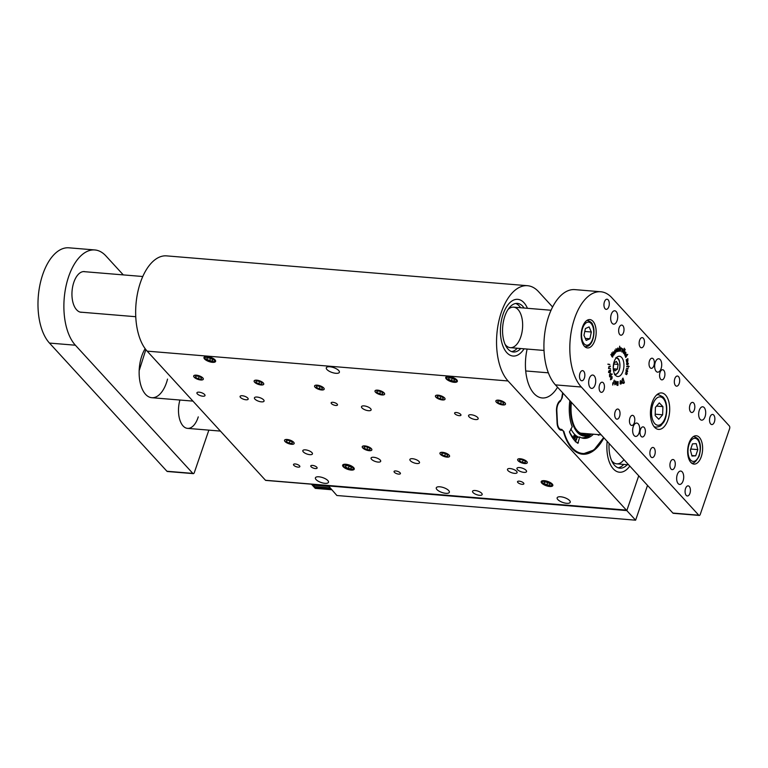 <?xml version="1.0" encoding="UTF-8"?>
<svg xmlns="http://www.w3.org/2000/svg" width="768" height="768" viewBox="0 0 768 768"><rect width="100%" height="100%" fill="white"/><g stroke="black" fill="none" stroke-linecap="round" stroke-linejoin="round"><path stroke-width="1.15" d="M353.654 467.606A6.144 2.285 -161.1 0 0 348.624 464.832A6.144 2.285 -161.1 0 0 343.392 464.486A6.144 2.285 -161.1 0 0 347.693 469.325A6.144 2.285 -161.1 0 0 354.058 468.134A6.144 2.285 -161.1 0 0 353.654 467.606M215.021 359.856A6.144 2.285 -161.1 0 0 210 357.091A6.144 2.285 -161.1 0 0 204.768 356.736A6.144 2.285 -161.1 0 0 209.059 361.584A6.144 2.285 -161.1 0 0 215.424 360.394A6.144 2.285 -161.1 0 0 215.021 359.856M456.768 379.834A6.144 2.285 -161.1 0 0 451.738 377.069A6.144 2.285 -161.1 0 0 446.506 376.714A6.144 2.285 -161.1 0 0 450.806 381.562A6.144 2.285 -161.1 0 0 457.171 380.371A6.144 2.285 -161.1 0 0 456.768 379.834M552.23 484.013A6.144 2.285 -161.1 0 0 547.2 481.248A6.144 2.285 -161.1 0 0 541.968 480.893A6.144 2.285 -161.1 0 0 546.269 485.741A6.144 2.285 -161.1 0 0 552.634 484.541A6.144 2.285 -161.1 0 0 552.23 484.013M299.53 465.792A3.35 1.248 -161.1 0 0 296.131 464.112A3.35 1.248 -161.1 0 0 293.51 464.467A3.35 1.248 -161.1 0 0 296.275 466.733A3.35 1.248 -161.1 0 0 299.846 466.637A3.35 1.248 -161.1 0 0 299.53 465.792M481.67 493.267A5.078 1.882 -161.1 0 0 476.525 490.723A5.078 1.882 -161.1 0 0 472.55 491.27A5.078 1.882 -161.1 0 0 476.746 494.698A5.078 1.882 -161.1 0 0 482.16 494.554A5.078 1.882 -161.1 0 0 481.67 493.267M311.952 452.621A5.078 1.882 -161.1 0 0 306.806 450.077A5.078 1.882 -161.1 0 0 302.832 450.614A5.078 1.882 -161.1 0 0 307.027 454.042A5.078 1.882 -161.1 0 0 312.442 453.907A5.078 1.882 -161.1 0 0 311.952 452.621M419.011 461.462A5.078 1.882 -161.1 0 0 413.866 458.918A5.078 1.882 -161.1 0 0 409.891 459.466A5.078 1.882 -161.1 0 0 414.086 462.893A5.078 1.882 -161.1 0 0 419.501 462.758A5.078 1.882 -161.1 0 0 419.011 461.462M526.07 470.314A5.078 1.882 -161.1 0 0 520.925 467.77A5.078 1.882 -161.1 0 0 516.95 468.317A5.078 1.882 -161.1 0 0 521.146 471.744A5.078 1.882 -161.1 0 0 526.56 471.6A5.078 1.882 -161.1 0 0 526.07 470.314M380.198 460.032A5.078 1.882 -161.1 0 0 375.043 457.488A5.078 1.882 -161.1 0 0 371.069 458.035A5.078 1.882 -161.1 0 0 375.264 461.462A5.078 1.882 -161.1 0 0 380.688 461.318A5.078 1.882 -161.1 0 0 380.198 460.032M516.605 471.302A5.078 1.882 -161.1 0 0 511.459 468.758A5.078 1.882 -161.1 0 0 507.485 469.306A5.078 1.882 -161.1 0 0 511.68 472.733A5.078 1.882 -161.1 0 0 517.094 472.598A5.078 1.882 -161.1 0 0 516.605 471.302M504.998 402.902A5.078 1.882 -161.1 0 0 499.843 400.358A5.078 1.882 -161.1 0 0 495.869 400.896A5.078 1.882 -161.1 0 0 500.064 404.333A5.078 1.882 -161.1 0 0 505.488 404.189A5.078 1.882 -161.1 0 0 504.998 402.902M444.557 397.91A5.078 1.882 -161.1 0 0 439.411 395.366A5.078 1.882 -161.1 0 0 435.437 395.904A5.078 1.882 -161.1 0 0 439.632 399.331A5.078 1.882 -161.1 0 0 445.046 399.197A5.078 1.882 -161.1 0 0 444.557 397.91M384.125 392.909A5.078 1.882 -161.1 0 0 378.979 390.365A5.078 1.882 -161.1 0 0 375.005 390.912A5.078 1.882 -161.1 0 0 379.2 394.339A5.078 1.882 -161.1 0 0 384.614 394.205A5.078 1.882 -161.1 0 0 384.125 392.909M323.693 387.917A5.078 1.882 -161.1 0 0 318.538 385.373A5.078 1.882 -161.1 0 0 314.563 385.92A5.078 1.882 -161.1 0 0 318.758 389.347A5.078 1.882 -161.1 0 0 324.182 389.203A5.078 1.882 -161.1 0 0 323.693 387.917M263.251 382.925A5.078 1.882 -161.1 0 0 258.106 380.381A5.078 1.882 -161.1 0 0 254.131 380.918A5.078 1.882 -161.1 0 0 258.326 384.355A5.078 1.882 -161.1 0 0 263.741 384.211A5.078 1.882 -161.1 0 0 263.251 382.925M202.819 377.933A5.078 1.882 -161.1 0 0 197.664 375.379A5.078 1.882 -161.1 0 0 193.69 375.926A5.078 1.882 -161.1 0 0 197.885 379.354A5.078 1.882 -161.1 0 0 203.309 379.219A5.078 1.882 -161.1 0 0 202.819 377.933M526.771 461.501A5.078 1.882 -161.1 0 0 521.626 458.957A5.078 1.882 -161.1 0 0 517.651 459.494A5.078 1.882 -161.1 0 0 521.846 462.922A5.078 1.882 -161.1 0 0 527.261 462.787A5.078 1.882 -161.1 0 0 526.771 461.501M449.069 455.078A5.078 1.882 -161.1 0 0 443.923 452.534A5.078 1.882 -161.1 0 0 439.939 453.072A5.078 1.882 -161.1 0 0 444.144 456.499A5.078 1.882 -161.1 0 0 449.558 456.365A5.078 1.882 -161.1 0 0 449.069 455.078M371.366 448.656A5.078 1.882 -161.1 0 0 366.211 446.112A5.078 1.882 -161.1 0 0 362.237 446.65A5.078 1.882 -161.1 0 0 366.432 450.077A5.078 1.882 -161.1 0 0 371.856 449.942A5.078 1.882 -161.1 0 0 371.366 448.656M327.821 480.557A6.912 2.563 -161.1 0 0 320.813 477.091A6.912 2.563 -161.1 0 0 315.408 477.83A6.912 2.563 -161.1 0 0 321.12 482.496A6.912 2.563 -161.1 0 0 328.483 482.304A6.912 2.563 -161.1 0 0 327.821 480.557M448.685 490.541A6.912 2.563 -161.1 0 0 441.686 487.085A6.912 2.563 -161.1 0 0 436.282 487.814A6.912 2.563 -161.1 0 0 441.984 492.48A6.912 2.563 -161.1 0 0 449.357 492.298A6.912 2.563 -161.1 0 0 448.685 490.541M569.558 500.534A6.912 2.563 -161.1 0 0 562.56 497.069A6.912 2.563 -161.1 0 0 557.155 497.808A6.912 2.563 -161.1 0 0 562.858 502.474A6.912 2.563 -161.1 0 0 570.23 502.282A6.912 2.563 -161.1 0 0 569.558 500.534M338.707 370.522A6.912 2.563 -161.1 0 0 331.709 367.066A6.912 2.563 -161.1 0 0 326.304 367.805A6.912 2.563 -161.1 0 0 332.006 372.461A6.912 2.563 -161.1 0 0 339.379 372.278A6.912 2.563 -161.1 0 0 338.707 370.522M293.664 442.234A5.078 1.882 -161.1 0 0 288.509 439.69A5.078 1.882 -161.1 0 0 284.534 440.227A5.078 1.882 -161.1 0 0 288.73 443.664A5.078 1.882 -161.1 0 0 294.154 443.52A5.078 1.882 -161.1 0 0 293.664 442.234M247.757 398.064A4.272 1.584 -161.1 0 0 243.437 395.923A4.272 1.584 -161.1 0 0 240.096 396.374A4.272 1.584 -161.1 0 0 243.619 399.264A4.272 1.584 -161.1 0 0 248.17 399.139A4.272 1.584 -161.1 0 0 247.757 398.064M204.586 394.493A4.272 1.584 -161.1 0 0 200.266 392.352A4.272 1.584 -161.1 0 0 196.925 392.813A4.272 1.584 -161.1 0 0 200.448 395.693A4.272 1.584 -161.1 0 0 204.998 395.578A4.272 1.584 -161.1 0 0 204.586 394.493M337.181 404.122A3.35 1.248 -161.1 0 0 333.782 402.442A3.35 1.248 -161.1 0 0 331.152 402.797A3.35 1.248 -161.1 0 0 333.926 405.062A3.35 1.248 -161.1 0 0 337.498 404.966A3.35 1.248 -161.1 0 0 337.181 404.122M460.637 414.326A3.35 1.248 -161.1 0 0 457.238 412.646A3.35 1.248 -161.1 0 0 454.618 413.002A3.35 1.248 -161.1 0 0 457.392 415.267A3.35 1.248 -161.1 0 0 460.963 415.171A3.35 1.248 -161.1 0 0 460.637 414.326M523.546 482.976A3.35 1.248 -161.1 0 0 520.147 481.296A3.35 1.248 -161.1 0 0 517.526 481.651A3.35 1.248 -161.1 0 0 520.291 483.917A3.35 1.248 -161.1 0 0 523.872 483.821A3.35 1.248 -161.1 0 0 523.546 482.976M400.09 472.771A3.35 1.248 -161.1 0 0 396.691 471.091A3.35 1.248 -161.1 0 0 394.061 471.446A3.35 1.248 -161.1 0 0 396.835 473.712A3.35 1.248 -161.1 0 0 400.406 473.626A3.35 1.248 -161.1 0 0 400.09 472.771M265.949 480.317A1.018 0.528 -85.3 0 1 265.709 480.403A1.018 0.528 -85.3 0 1 265.488 480.278L147.149 351.139A50.803 26.544 94.7 0 1 137.578 293.078A50.803 26.544 94.7 0 1 166.618 255.878L527.501 285.706A50.803 26.544 94.7 0 0 498.47 322.906A50.803 26.544 94.7 0 0 508.042 380.966L147.149 351.139M265.488 480.278L626.371 510.106L508.042 380.966M477.677 417.504A5.078 1.882 -161.1 0 0 472.531 414.96A5.078 1.882 -161.1 0 0 468.557 415.507A5.078 1.882 -161.1 0 0 472.752 418.934A5.078 1.882 -161.1 0 0 478.166 418.79A5.078 1.882 -161.1 0 0 477.677 417.504M370.627 408.662A5.078 1.882 -161.1 0 0 365.472 406.109A5.078 1.882 -161.1 0 0 361.498 406.656A5.078 1.882 -161.1 0 0 365.693 410.083A5.078 1.882 -161.1 0 0 371.117 409.949A5.078 1.882 -161.1 0 0 370.627 408.662M263.568 399.811A5.078 1.882 -161.1 0 0 258.413 397.267A5.078 1.882 -161.1 0 0 254.438 397.805A5.078 1.882 -161.1 0 0 258.634 401.242A5.078 1.882 -161.1 0 0 264.058 401.098A5.078 1.882 -161.1 0 0 263.568 399.811M316.79 467.222A3.35 1.248 -161.1 0 0 313.402 465.542A3.35 1.248 -161.1 0 0 310.771 465.898A3.35 1.248 -161.1 0 0 313.546 468.163A3.35 1.248 -161.1 0 0 317.117 468.067A3.35 1.248 -161.1 0 0 316.79 467.222M527.501 285.706A50.803 26.544 94.7 0 1 538.598 291.706L552.605 306.998M647.52 485.405L635.616 520.186L626.813 510.586L638.726 475.805L627.12 509.693A1.018 0.528 94.7 0 1 626.592 510.23A1.018 0.528 94.7 0 1 626.371 510.106M562.675 392.813A48.922 25.565 94.7 0 0 561.878 397.392A4.061 2.122 94.7 0 1 560.275 400.56A9.149 4.781 -85.3 0 0 556.502 411.053L557.088 422.957A9.149 4.781 -85.3 0 0 561.13 430.214A9.149 4.781 -85.3 0 0 561.725 430.195A4.061 2.122 94.7 0 1 561.994 430.186A4.061 2.122 94.7 0 1 563.578 432.029A48.922 25.565 94.7 0 0 582.634 454.224A48.922 25.565 94.7 0 0 603.917 437.818M527.126 349.056A37.747 19.718 94.7 0 0 542.208 397.958A37.747 19.718 94.7 0 0 557.549 387.216M523.958 302.698A28.445 14.861 94.7 0 0 517.747 299.347A28.445 14.861 94.7 0 0 500.582 326.467A28.445 14.861 94.7 0 0 513.053 356.045A28.445 14.861 94.7 0 0 524.093 348.806A28.445 14.861 94.7 0 1 513.053 356.045A28.445 14.861 94.7 0 1 506.842 352.685A28.445 14.861 94.7 0 1 501.485 320.17A28.445 14.861 94.7 0 1 517.747 299.347L517.747 299.347A28.445 14.861 94.7 0 1 523.958 302.698A28.445 14.861 94.7 0 1 527.443 308.304A28.445 14.861 94.7 0 0 523.958 302.698M607.171 441.36A28.445 14.861 94.7 0 0 619.517 472.224A28.445 14.861 94.7 0 0 629.808 466.07A28.445 14.861 94.7 0 1 619.517 472.224A28.445 14.861 94.7 0 1 615.36 470.678A28.445 14.861 94.7 0 1 607.171 441.36M505.104 344.371A20.323 10.618 94.7 0 0 505.834 345.264A20.323 10.618 94.7 0 0 510.269 347.664A20.323 10.618 94.7 0 0 521.885 332.784A20.323 10.618 94.7 0 0 518.054 309.562A20.323 10.618 94.7 0 0 513.619 307.162A20.323 10.618 94.7 0 0 507.984 309.552M520.637 307.738A24.384 12.739 94.7 0 0 519.283 305.99A24.384 12.739 94.7 0 0 515.664 303.475M511.68 351.629A24.384 12.739 94.7 0 0 517.296 348.24M524.093 308.026A24.384 12.739 94.7 0 0 522.739 306.269A24.384 12.739 94.7 0 0 517.411 303.398A24.384 12.739 94.7 0 0 503.472 321.245A24.384 12.739 94.7 0 0 508.061 349.123A24.384 12.739 94.7 0 0 513.389 351.994A24.384 12.739 94.7 0 0 520.742 348.528M611.558 460.55A20.323 10.618 94.7 0 0 613.766 462.739A20.323 10.618 94.7 0 0 616.733 463.843A20.323 10.618 94.7 0 0 623.933 459.658M618.144 467.808A24.384 12.739 94.7 0 0 623.75 464.419M609.11 443.482A24.384 12.739 94.7 0 0 616.291 466.848A24.384 12.739 94.7 0 0 619.853 468.173A24.384 12.739 94.7 0 0 627.206 464.707M315.082 488.15L315.427 487.546L312.442 484.262M315.264 488.352L331.258 489.36M329.914 487.882L314.63 486.624M330.758 488.813L315.427 487.546M598.205 435.091L598.81 435.187L597.994 434.582M599.136 434.678L598.214 435.12M593.395 434.198A33.024 17.251 -85.3 0 1 584.227 438.394A33.024 17.251 -85.3 0 1 579.754 436.982L576.931 437.366L575.366 441.792M579.754 436.982L577.834 443.28C574.435 441.024 571.651 437.261 569.472 431.99L572.208 426.787A33.024 17.251 -85.3 0 1 569.846 400.637M576.845 442.579L578.4 442.771L577.834 443.28M603.581 437.453A48.173 25.171 -85.3 0 1 563.894 431.482L561.667 429.379A8.39 4.387 -85.3 0 1 557.424 422.736L556.848 411.005A8.39 4.387 -85.3 0 1 560.294 401.395L562.234 397.68A48.173 25.171 -85.3 0 1 563.011 393.178M562.224 430.234L561.341 429.926A0.614 0.518 -98.2 0 0 561.773 429.36M526.675 461.491A4.973 1.843 -161.1 0 0 519.955 458.774A4.973 1.843 -161.1 0 0 518.65 461.184A4.973 1.843 -161.1 0 0 524.602 463.488A4.973 1.843 -161.1 0 0 525.437 463.507A4.973 1.843 -161.1 0 0 526.675 461.491M522.634 459.821L519.638 459.581L519.466 460.896L522.278 462.461L525.264 462.701L525.446 461.386L522.634 459.821M523.094 460.08L522.278 462.461M519.907 459.6L519.466 460.896M448.973 455.069A4.973 1.843 -161.1 0 0 442.253 452.352A4.973 1.843 -161.1 0 0 440.947 454.762A4.973 1.843 -161.1 0 0 446.899 457.066A4.973 1.843 -161.1 0 0 447.734 457.085A4.973 1.843 -161.1 0 0 448.973 455.069M444.922 453.398L441.936 453.158L441.763 454.474L444.576 456.038L447.562 456.278L447.744 454.963L444.922 453.398M445.392 453.658L444.576 456.038M442.205 453.178L441.763 454.474M371.27 448.646A4.973 1.843 -161.1 0 0 364.55 445.93A4.973 1.843 -161.1 0 0 363.245 448.339A4.973 1.843 -161.1 0 0 369.197 450.643A4.973 1.843 -161.1 0 0 370.022 450.662A4.973 1.843 -161.1 0 0 371.27 448.646M367.219 446.986L364.234 446.736L364.051 448.051L366.874 449.616L369.859 449.866L370.042 448.541L367.219 446.986M367.68 447.235L366.874 449.616M364.502 446.755L364.051 448.051M293.568 442.224A4.973 1.843 -161.1 0 0 286.848 439.507A4.973 1.843 -161.1 0 0 285.533 441.926A4.973 1.843 -161.1 0 0 291.494 444.221A4.973 1.843 -161.1 0 0 292.32 444.25A4.973 1.843 -161.1 0 0 293.568 442.224M289.517 440.563L286.531 440.314L286.349 441.629L289.171 443.194L292.157 443.443L292.33 442.118L289.517 440.563M289.978 440.813L289.171 443.194M286.8 440.333L286.349 441.629M504.902 402.893A4.973 1.843 -161.1 0 0 498.182 400.176A4.973 1.843 -161.1 0 0 496.877 402.595A4.973 1.843 -161.1 0 0 502.829 404.89A4.973 1.843 -161.1 0 0 503.654 404.918A4.973 1.843 -161.1 0 0 504.902 402.893M500.851 401.232L497.866 400.982L497.693 402.298L500.506 403.862L503.491 404.112L503.674 402.797L500.851 401.232M501.322 401.482L500.506 403.862M498.134 401.002L497.693 402.298M444.47 397.901A4.973 1.843 -161.1 0 0 437.75 395.184A4.973 1.843 -161.1 0 0 436.435 397.594A4.973 1.843 -161.1 0 0 442.397 399.898A4.973 1.843 -161.1 0 0 443.222 399.917A4.973 1.843 -161.1 0 0 444.47 397.901M440.419 396.23L437.424 395.99L437.251 397.306L440.064 398.87L443.059 399.11L443.232 397.795L440.419 396.23M440.88 396.49L440.064 398.87M437.693 396.01L437.251 397.306M384.029 392.909A4.973 1.843 -161.1 0 0 377.309 390.192A4.973 1.843 -161.1 0 0 376.003 392.602A4.973 1.843 -161.1 0 0 381.955 394.906A4.973 1.843 -161.1 0 0 382.79 394.925A4.973 1.843 -161.1 0 0 384.029 392.909M379.987 391.238L376.992 390.989L376.819 392.314L379.632 393.869L382.627 394.118L382.8 392.803L379.987 391.238M380.448 391.498L379.632 393.869M377.261 391.018L376.819 392.314M323.597 387.907A4.973 1.843 -161.1 0 0 316.877 385.19A4.973 1.843 -161.1 0 0 315.562 387.61A4.973 1.843 -161.1 0 0 321.523 389.914A4.973 1.843 -161.1 0 0 322.349 389.933A4.973 1.843 -161.1 0 0 323.597 387.907M319.546 386.246L316.56 385.997L316.378 387.312L319.2 388.877L322.186 389.126L322.358 387.811L319.546 386.246M320.006 386.506L319.2 388.877M316.819 386.016L316.378 387.312M263.155 382.915A4.973 1.843 -161.1 0 0 256.435 380.198A4.973 1.843 -161.1 0 0 255.13 382.618A4.973 1.843 -161.1 0 0 261.091 384.912A4.973 1.843 -161.1 0 0 261.917 384.941A4.973 1.843 -161.1 0 0 263.155 382.915M259.114 381.254L256.118 381.005L255.946 382.32L258.758 383.885L261.754 384.134L261.926 382.81L259.114 381.254M259.574 381.504L258.758 383.885M256.387 381.024L255.946 382.32M576.403 437.002L575.866 436.608L576.192 437.126M569.405 431.75A36.451 19.046 94.7 0 0 576.326 439.978M574.81 434.678L574.128 437.414L573.456 436.752L574.08 437.011L574.349 436.166L573.888 435.36L574.435 435.898L574.848 434.563A32.659 17.069 94.7 0 0 574.982 434.698A32.659 17.069 94.7 0 0 575.194 434.899A32.659 17.069 94.7 0 0 575.875 435.475A32.659 17.069 94.7 0 0 577.056 436.32A32.659 17.069 94.7 0 0 577.507 436.589A32.659 17.069 94.7 0 0 577.92 436.81A32.659 17.069 94.7 0 0 578.045 436.867M586.944 437.27L586.886 436.589A32.659 17.069 94.7 0 0 587.05 436.502A32.659 17.069 94.7 0 0 588.365 435.686L590.698 434.054A30.682 16.032 94.7 0 0 590.794 433.987M570.864 428.851A32.659 17.069 94.7 0 0 574.848 434.563M587.05 436.502L587.098 437.136M585.562 437.789L585.696 437.136A32.659 17.069 94.7 0 0 585.878 437.059A32.659 17.069 94.7 0 0 586.886 436.589M585.878 437.059L585.744 437.731M584.506 438.086L584.342 437.558A32.659 17.069 94.7 0 0 584.515 437.52L584.688 438.048M583.565 438.24L583.69 437.702A32.659 17.069 94.7 0 0 583.747 437.693A32.659 17.069 94.7 0 0 584.342 437.558L584.525 438.077M583.747 437.693L583.805 438.211M581.443 437.808A32.659 17.069 94.7 0 0 581.76 437.827A32.659 17.069 94.7 0 0 582.71 437.818M577.507 436.589L577.603 437.539M576.634 439.43L577.056 436.32M575.165 435.005L575.866 435.466L575.088 438.269L575.654 435.619L575.194 434.899M584.515 437.52A32.659 17.069 94.7 0 0 585.696 437.136M582.758 437.808A32.659 17.069 94.7 0 0 583.69 437.702M576.01 441.312A37.469 19.574 -85.3 0 1 574.522 440.4M570.931 401.818A30.682 16.032 94.7 0 0 577.44 432.422A30.682 16.032 94.7 0 0 589.459 434.822A30.682 16.032 94.7 0 0 590.698 434.054M589.334 433.872A29.664 15.504 -85.3 0 1 577.747 431.53A29.664 15.504 -85.3 0 1 575.27 428.054A29.664 15.504 -85.3 0 1 571.402 402.336M585.35 433.882A29.664 15.504 94.7 0 0 585.926 433.584M575.03 427.622A28.656 14.966 94.7 0 0 577.19 430.57A28.656 14.966 94.7 0 0 586.454 433.632M581.904 433.67A29.664 15.504 94.7 0 0 582.624 433.315M576.662 436.454L577.43 437.53M577.459 437.443L577.229 436.646L576.586 437.059L577.056 436.637L576.787 437.875L577.286 437.434M576.902 438.154L576.528 439.133M576.518 438.518L576.701 439.152M577.229 436.646L576.96 437.894M573.85 435.485L574.349 436.166M573.494 436.598L573.994 437.28M202.723 377.923A4.973 1.843 -161.1 0 0 196.003 375.206A4.973 1.843 -161.1 0 0 194.698 377.616A4.973 1.843 -161.1 0 0 200.65 379.92A4.973 1.843 -161.1 0 0 201.475 379.939A4.973 1.843 -161.1 0 0 202.723 377.923M198.672 376.253L195.686 376.013L195.514 377.328L198.326 378.893L201.312 379.133L201.494 377.818L198.672 376.253M199.142 376.512L198.326 378.893M195.955 376.032L195.514 377.328M635.616 520.186L336.883 495.504L328.205 485.568M626.813 510.586L328.09 485.904M551.232 483.926A4.973 1.843 -161.1 0 0 544.512 481.21A4.973 1.843 -161.1 0 0 543.197 483.629A4.973 1.843 -161.1 0 0 549.158 485.933A4.973 1.843 -161.1 0 0 549.984 485.952A4.973 1.843 -161.1 0 0 551.232 483.926M547.181 482.266L544.195 482.016L544.013 483.331L546.835 484.896L549.821 485.146L549.994 483.83L547.181 482.266M543.053 483.504A5.482 2.035 18.9 0 1 542.899 483.37A5.482 2.035 18.9 0 1 543.216 480.768A5.482 2.035 18.9 0 1 545.395 480.816M549.974 482.381A5.482 2.035 18.9 0 1 551.731 483.686A5.482 2.035 18.9 0 1 550.378 485.933A5.482 2.035 18.9 0 1 550.176 485.942M547.642 482.525L546.835 484.896M544.454 482.035L544.013 483.331M543.994 480.653A4.973 1.843 -161.1 0 0 543.686 480.691A4.973 1.843 -161.1 0 0 543.466 480.739M352.656 467.52A4.973 1.843 -161.1 0 0 345.936 464.803A4.973 1.843 -161.1 0 0 344.621 467.213A4.973 1.843 -161.1 0 0 350.582 469.517A4.973 1.843 -161.1 0 0 351.408 469.536A4.973 1.843 -161.1 0 0 352.656 467.52M348.605 465.85L345.619 465.61L345.437 466.925L348.259 468.49L351.245 468.73L351.418 467.414L348.605 465.85M344.486 467.088A5.482 2.035 18.9 0 1 344.323 466.963A5.482 2.035 18.9 0 1 344.64 464.362A5.482 2.035 18.9 0 1 346.819 464.4M351.408 465.974A5.482 2.035 18.9 0 1 353.155 467.27A5.482 2.035 18.9 0 1 351.802 469.526A5.482 2.035 18.9 0 1 351.6 469.526M349.066 466.109L348.259 468.49M345.888 465.629L345.437 466.925M345.418 464.246A4.973 1.843 -161.1 0 0 345.11 464.285A4.973 1.843 -161.1 0 0 344.89 464.323M214.022 359.779A4.973 1.843 -161.1 0 0 207.302 357.053A4.973 1.843 -161.1 0 0 205.997 359.472A4.973 1.843 -161.1 0 0 211.949 361.776A4.973 1.843 -161.1 0 0 212.784 361.795A4.973 1.843 -161.1 0 0 214.022 359.779M209.981 358.109L206.986 357.859L206.813 359.184L209.626 360.739L212.621 360.989L212.794 359.674L209.981 358.109M205.853 359.347A5.482 2.035 18.9 0 1 205.69 359.222A5.482 2.035 18.9 0 1 206.006 356.611A5.482 2.035 18.9 0 1 208.186 356.659M212.774 358.224A5.482 2.035 18.9 0 1 214.522 359.53A5.482 2.035 18.9 0 1 213.178 361.776A5.482 2.035 18.9 0 1 212.966 361.786M210.442 358.368L209.626 360.739M207.254 357.888L206.813 359.184M206.794 356.496A4.973 1.843 -161.1 0 0 206.477 356.534A4.973 1.843 -161.1 0 0 206.256 356.582M455.77 379.757A4.973 1.843 -161.1 0 0 449.05 377.04A4.973 1.843 -161.1 0 0 447.734 379.45A4.973 1.843 -161.1 0 0 453.696 381.754A4.973 1.843 -161.1 0 0 454.522 381.773A4.973 1.843 -161.1 0 0 455.77 379.757M451.718 378.086L448.733 377.837L448.55 379.162L451.373 380.726L454.358 380.966L454.531 379.651L451.718 378.086M447.6 379.325A5.482 2.035 18.9 0 1 447.437 379.2A5.482 2.035 18.9 0 1 447.754 376.589A5.482 2.035 18.9 0 1 449.933 376.637M454.522 378.211A5.482 2.035 18.9 0 1 456.269 379.507A5.482 2.035 18.9 0 1 454.915 381.763A5.482 2.035 18.9 0 1 454.714 381.763M452.179 378.346L451.373 380.726M449.002 377.866L448.55 379.162M448.531 376.474A4.973 1.843 -161.1 0 0 448.224 376.512A4.973 1.843 -161.1 0 0 448.003 376.56M145.862 349.622L139.171 370.608M123.302 274.906L105.936 255.946A50.803 26.544 94.7 0 0 94.848 249.955A50.803 26.544 94.7 0 0 68.659 276.576A50.803 26.544 94.7 0 0 75.379 345.216L192.835 473.395A2.035 1.066 94.7 0 0 193.277 473.635A2.035 1.066 94.7 0 0 194.323 472.57L208.858 430.128M75.379 345.216L49.478 343.075L166.934 471.254L192.835 473.395M85.306 271.757A20.323 10.618 94.7 0 0 84.326 271.594A20.323 10.618 94.7 0 0 72.71 286.474A20.323 10.618 94.7 0 0 76.541 309.696L76.714 309.888A20.323 10.618 94.7 0 0 81.158 312.288A20.323 10.618 94.7 0 0 82.147 312.278M145.152 348.691A28.445 14.861 94.7 0 0 145.574 394.349A28.445 14.861 94.7 0 0 151.786 397.709A28.445 14.861 94.7 0 0 167.539 379.104M179.923 400.032A20.323 10.618 94.7 0 0 183.091 425.971A20.323 10.618 94.7 0 0 187.526 428.371A20.323 10.618 94.7 0 0 198.269 416.88M193.277 473.635L167.376 471.494A2.035 1.066 -85.3 0 1 166.934 471.254M49.478 343.075A50.803 26.544 -85.3 0 1 42.758 274.435A50.803 26.544 -85.3 0 1 68.947 247.814L94.848 249.955M614.88 350.006L615.418 353.165L614.544 351.418L614.88 350.006M617.587 348.24L618.509 348.883L618.518 351.264L618.374 348.96L617.683 348.547L617.702 351.533L617.587 348.24M618.096 348.077L618.298 348.595M618.192 348.461L617.539 348.451M610.8 354.48L612.173 356.65L612.883 356.611L611.645 352.915L612.922 355.094L612.576 357.12L610.886 354.451M611.99 356.64L612.739 356.822M624.346 382.637L623.731 383.386L622.819 383.203L622.099 381.024L622.982 378.106L624.355 382.627M623.491 383.232L622.819 383.203M609.619 376.848L609.667 374.419L610.483 373.574L611.424 374.794L612.259 374.035L609.629 376.867M612.749 385.056L612.758 382.867L613.258 383.146L614.285 380.16L612.71 384.979M617.875 385.421L616.771 384.317L617.03 381.571L616.944 384.317L617.789 385.075L618.106 381.59L617.952 385.306L617.126 385.382M627.725 371.27L627.206 371.885L626.41 371.539L626.054 370.397L626.832 369.83L627.581 371.261M626.342 369.869L627.37 370.118M627.811 358.656L627.802 361.421L626.525 362.16L627.946 360.029L626.371 361.018L627.907 359.779L627.792 358.944L626.218 359.894L627.888 358.598M627.734 354.355L625.69 357.485L625.315 356.16L626.218 354.576L627.11 355.219L627.725 354.365M625.171 349.315L623.808 353.626L625.133 349.363M622.742 348.787L621.994 351.974L621.83 350.544L622.742 348.787M607.891 364.272L609.821 364.589L607.891 364.272M619.805 334.618A5.078 2.65 94.7 0 0 620.909 335.213A5.078 2.65 94.7 0 0 623.981 330.374A5.078 2.65 94.7 0 0 621.754 325.085A5.078 2.65 94.7 0 0 618.845 328.81A5.078 2.65 94.7 0 0 619.805 334.618M600.24 391.738A5.078 2.65 94.7 0 0 601.354 392.342A5.078 2.65 94.7 0 0 604.416 387.494A5.078 2.65 94.7 0 0 602.189 382.214A5.078 2.65 94.7 0 0 599.29 385.939A5.078 2.65 94.7 0 0 600.24 391.738M660.71 379.258A5.078 2.65 94.7 0 0 661.824 379.862A5.078 2.65 94.7 0 0 664.886 375.014A5.078 2.65 94.7 0 0 662.659 369.734A5.078 2.65 94.7 0 0 659.76 373.459A5.078 2.65 94.7 0 0 660.71 379.258M641.155 436.387A5.078 2.65 94.7 0 0 642.269 436.992A5.078 2.65 94.7 0 0 645.331 432.144A5.078 2.65 94.7 0 0 643.104 426.864A5.078 2.65 94.7 0 0 640.195 430.579A5.078 2.65 94.7 0 0 641.155 436.387M650.16 367.738A5.078 2.65 94.7 0 0 651.264 368.342A5.078 2.65 94.7 0 0 654.326 363.494A5.078 2.65 94.7 0 0 652.099 358.214A5.078 2.65 94.7 0 0 649.2 361.93A5.078 2.65 94.7 0 0 650.16 367.738M630.595 424.867A5.078 2.65 94.7 0 0 631.709 425.462A5.078 2.65 94.7 0 0 634.771 420.624A5.078 2.65 94.7 0 0 632.544 415.344A5.078 2.65 94.7 0 0 629.645 419.059A5.078 2.65 94.7 0 0 630.595 424.867M682.186 471.85A6.71 3.504 -85.3 0 1 683.453 479.52A6.71 3.504 -85.3 0 1 679.622 484.426A6.71 3.504 -85.3 0 1 676.685 477.456A6.71 3.504 -85.3 0 1 680.726 471.062A6.71 3.504 -85.3 0 1 682.186 471.85M704.198 407.587A6.71 3.504 -85.3 0 1 705.456 415.248A6.71 3.504 -85.3 0 1 701.626 420.154A6.71 3.504 -85.3 0 1 698.688 413.184A6.71 3.504 -85.3 0 1 702.73 406.79A6.71 3.504 -85.3 0 1 704.198 407.587M638.198 423.84A6.71 3.504 -85.3 0 1 639.466 431.51A6.71 3.504 -85.3 0 1 635.626 436.416A6.71 3.504 -85.3 0 1 632.688 429.446A6.71 3.504 -85.3 0 1 636.73 423.053A6.71 3.504 -85.3 0 1 638.198 423.84M660.202 359.578A6.71 3.504 -85.3 0 1 661.469 367.238A6.71 3.504 -85.3 0 1 657.638 372.154A6.71 3.504 -85.3 0 1 654.691 365.174A6.71 3.504 -85.3 0 1 658.742 358.781A6.71 3.504 -85.3 0 1 660.202 359.578M594.211 375.84A6.71 3.504 -85.3 0 1 595.469 383.501A6.71 3.504 -85.3 0 1 591.638 388.406A6.71 3.504 -85.3 0 1 588.701 381.437A6.71 3.504 -85.3 0 1 592.742 375.043A6.71 3.504 -85.3 0 1 594.211 375.84M616.214 311.568A6.71 3.504 -85.3 0 1 617.472 319.229A6.71 3.504 -85.3 0 1 613.642 324.144A6.71 3.504 -85.3 0 1 610.704 317.174A6.71 3.504 -85.3 0 1 614.746 310.781A6.71 3.504 -85.3 0 1 616.214 311.568M690.624 411.907A5.078 2.65 94.7 0 0 691.738 412.502A5.078 2.65 94.7 0 0 694.8 407.664A5.078 2.65 94.7 0 0 692.573 402.384A5.078 2.65 94.7 0 0 689.674 406.099A5.078 2.65 94.7 0 0 690.624 411.907M671.069 469.037A5.078 2.65 94.7 0 0 672.182 469.632A5.078 2.65 94.7 0 0 675.245 464.794A5.078 2.65 94.7 0 0 673.018 459.504A5.078 2.65 94.7 0 0 670.109 463.229A5.078 2.65 94.7 0 0 671.069 469.037M580.646 380.16A5.078 2.65 94.7 0 0 581.75 380.765A5.078 2.65 94.7 0 0 584.813 375.917A5.078 2.65 94.7 0 0 582.586 370.637A5.078 2.65 94.7 0 0 579.686 374.352A5.078 2.65 94.7 0 0 580.646 380.16M615.83 418.57A5.078 2.65 94.7 0 0 616.944 419.165A5.078 2.65 94.7 0 0 620.006 414.326A5.078 2.65 94.7 0 0 617.779 409.037A5.078 2.65 94.7 0 0 614.88 412.762A5.078 2.65 94.7 0 0 615.83 418.57M651.024 456.97A5.078 2.65 94.7 0 0 652.138 457.574A5.078 2.65 94.7 0 0 655.2 452.726A5.078 2.65 94.7 0 0 652.973 447.446A5.078 2.65 94.7 0 0 650.074 451.162A5.078 2.65 94.7 0 0 651.024 456.97M686.218 495.379A5.078 2.65 94.7 0 0 687.331 495.974A5.078 2.65 94.7 0 0 690.394 491.136A5.078 2.65 94.7 0 0 688.166 485.856A5.078 2.65 94.7 0 0 685.267 489.571A5.078 2.65 94.7 0 0 686.218 495.379M605.088 308.755A5.078 2.65 94.7 0 0 606.202 309.35A5.078 2.65 94.7 0 0 609.264 304.502A5.078 2.65 94.7 0 0 607.037 299.222A5.078 2.65 94.7 0 0 604.138 302.947A5.078 2.65 94.7 0 0 605.088 308.755M640.282 347.155A5.078 2.65 94.7 0 0 641.395 347.76A5.078 2.65 94.7 0 0 644.458 342.912A5.078 2.65 94.7 0 0 642.23 337.632A5.078 2.65 94.7 0 0 639.331 341.347A5.078 2.65 94.7 0 0 640.282 347.155M675.475 385.565A5.078 2.65 94.7 0 0 676.589 386.16A5.078 2.65 94.7 0 0 679.651 381.322A5.078 2.65 94.7 0 0 677.424 376.032A5.078 2.65 94.7 0 0 674.515 379.757A5.078 2.65 94.7 0 0 675.475 385.565M710.669 423.965A5.078 2.65 94.7 0 0 711.782 424.57A5.078 2.65 94.7 0 0 714.845 419.722A5.078 2.65 94.7 0 0 712.618 414.442A5.078 2.65 94.7 0 0 709.709 418.166A5.078 2.65 94.7 0 0 710.669 423.965M615.533 375.322A10.157 5.309 94.7 0 0 617.75 376.522A10.157 5.309 94.7 0 0 623.885 366.835A10.157 5.309 94.7 0 0 619.43 356.275A10.157 5.309 94.7 0 0 613.622 363.706A10.157 5.309 94.7 0 0 615.533 375.322M654.566 427.229A18.288 9.552 94.7 0 0 658.56 429.389A18.288 9.552 94.7 0 0 669.59 411.955A18.288 9.552 94.7 0 0 661.574 392.938A18.288 9.552 94.7 0 0 651.12 406.33A18.288 9.552 94.7 0 0 654.566 427.229M584.4 346.253A14.227 7.43 94.7 0 0 587.501 347.923A14.227 7.43 94.7 0 0 596.083 334.368A14.227 7.43 94.7 0 0 589.843 319.574A14.227 7.43 94.7 0 0 581.722 329.99A14.227 7.43 94.7 0 0 584.4 346.253M600.778 291.763A50.803 26.544 94.7 0 1 611.875 297.763L729.331 425.942A2.035 1.066 94.7 0 1 729.6 428.688L700.262 514.378A2.035 1.066 94.7 0 1 699.216 515.443A2.035 1.066 94.7 0 1 698.774 515.203L581.309 387.024L555.408 384.883A50.803 26.544 -85.3 0 1 548.698 316.253A50.803 26.544 -85.3 0 1 574.877 289.622L600.778 291.763A50.803 26.544 94.7 0 0 574.598 318.394A50.803 26.544 94.7 0 0 581.309 387.024M690.854 462.422A14.227 7.43 94.7 0 0 693.965 464.102A14.227 7.43 94.7 0 0 702.538 450.538A14.227 7.43 94.7 0 0 696.307 435.754A14.227 7.43 94.7 0 0 688.176 446.17A14.227 7.43 94.7 0 0 690.854 462.422M620.87 347.846L621.533 348.182L621.379 348.893L620.89 348.154L620.39 351.254L620.87 347.846M624.336 348.211L623.155 352.829L624.288 348.269M625.92 352.906L625.478 354.192L624.864 353.213L624.595 353.741L624.845 355.382L624.451 353.77L625.613 352.128L625.776 352.896M628.416 363.533L627.216 364.81L626.794 363.37L627.821 362.784L628.234 363.523M627.274 373.315L626.602 374.659L625.315 373.776L626.506 374.429L627.12 373.325L625.661 372.269L627.072 373.296M625.315 373.853L626.851 374.294M628.157 368.813L626.496 368.275L627.754 368.88M629.184 366.461L628.378 366.576L628.262 367.402L628.214 366.576L626.582 366.442L628.32 365.971L629.155 366.566M615.072 384.739L614.726 383.194L615.754 381.11L615.869 383.856L614.726 384.71M610.589 379.488L610.762 377.722L612.01 376.608L611.99 378.672L610.589 379.488M611.299 376.838L612.182 376.858M608.534 368.563L608.986 366.413L610.541 366.173L608.707 367.363L608.678 368.41L610.474 368.467L608.534 368.563M608.842 371.117L609.629 370.272L610.282 371.942L610.57 369.811L610.426 372.144L608.88 372.422L608.842 371.117M610.378 371.194L609.485 372.71L608.88 372.422M620.89 383.789L620.064 382.157L620.506 380.65L621.427 382.608L621.235 383.818L620.621 383.818M620.506 380.65L620.928 381.475M612.845 352.55L613.891 352.205L614.554 354.173L613.786 352.339L612.979 352.704L613.843 355.2L612.845 352.55M619.661 346.176L620.064 347.904L619.392 351.168L619.661 346.176M616.262 348.883L617.05 350.746L616.32 352.003L615.917 350.237L616.56 349.248M616.051 351.235L616.32 352.003M699.216 515.443L673.315 513.302A2.035 1.066 -85.3 0 1 672.874 513.062L555.408 384.883M607.939 364.118L609.773 364.454M620.813 347.914L621.504 348.048M622.397 348.758L622.627 349.709M622.128 351.744L622.656 351.245M622.31 351.216L621.821 351.974M621.706 351.686L622.205 351.168M622.829 350.016L622.675 349.046L622.176 349.584L622.051 351.715L622.829 350.016M625.267 352.099L625.814 352.31M625.469 352.282L625.574 352.877M625.68 353.462L625.277 352.493L625.68 353.462M625.104 352.474L625.699 352.512M625.872 354.547L626.438 354.394M626.486 354.595L625.939 354.72M625.459 356.515L625.709 357.197L626.986 355.402L626.63 354.605L625.286 356.506M626.112 354.73L626.63 354.605M628.07 363.504L628.051 364.502M627.475 364.608L626.938 364.762M627.475 362.755L627.994 363.101M626.87 364.531L626.458 363.965L627.11 364.55M628.195 363.331L626.928 363.168L627.216 364.56L628.234 363.581L627.216 363.206M626.63 363.984L627.216 364.56M627.456 361.392L626.554 362.006M626.39 360.835L627.946 360.029M626.246 359.75L627.792 358.944M625.661 372.355L627.245 373.19M627.379 371.242L626.861 371.856M625.997 369.85L626.486 369.802M627.024 370.09L627.398 370.81M626.237 371.376L627.59 371.194L626.746 370.003L626.448 371.328L627.37 371.606M626.15 370.109L626.746 370.003M626.429 368.323L628.118 368.698M626.611 366.509L628.214 366.576M616.771 384.95L617.261 385.066M615.408 381.082L615.744 381.629M615.523 383.827L615.014 384.701M615.36 381.389L614.774 382.013L615.542 381.408M614.861 383.386L615.13 384.432L615.715 383.789L615.706 381.418L614.707 383.366M614.957 382.032L615.706 381.418M614.803 384.413L615.312 384.442M612.749 382.963L613.258 383.146M613.046 383.251L613.574 383.462M610.954 376.81L611.664 376.579M611.837 376.829L611.952 377.683M611.136 379.478L610.474 379.766M611.712 377.059L611.059 377.03L611.712 377.059M610.522 379.44L611.03 379.258L610.522 379.44M610.81 378.029L610.867 379.469L612.134 377.549L611.405 377.059L610.627 378.01M611.174 377.04L612.058 377.088M610.57 379.44L611.376 379.286M610.186 366.413L609.13 366.595M610.128 368.438L608.544 368.621M610.138 373.546L610.742 373.613M609.552 376.56L611.299 374.928L611.194 373.853M609.456 374.784L609.715 376.579M610.291 373.766L609.792 374.573M609.139 372.682L608.534 372.394M608.573 371.808L609.715 372.259L609.062 370.675M608.976 370.81L609.581 372.336M623.386 383.357L622.474 383.174M622.675 382.886L624.374 382.464M622.579 382.886L623.309 383.078L622.579 382.886M622.589 382.627L623.654 383.107M622.051 380.813L622.81 382.646M622.138 379.354L622.262 380.832M622.666 378.49L622.474 379.104M624.163 382.483L622.963 378.518M620.64 384.106L619.987 383.722M620.227 383.318L621.11 383.664L621.274 381.504M620.054 382.022L620.39 383.328M620.285 380.909L620.218 382.032M620.813 380.928L621.101 381.494M611.827 356.621L612.394 356.794L611.827 356.621M612.931 351.907L613.43 351.984M617.75 348.048L618.134 348.576M615.917 348.854L616.464 349.238M616.646 351.754L616.589 349.277L616.205 351.245M616.032 349.2L616.589 349.277M655.421 407.357L659.299 402.902L662.909 406.627L662.63 414.806L658.762 419.261L655.152 415.536L655.421 407.357M656.515 406.099L662.909 406.627M655.19 414.192L662.63 414.806M695.693 455.827L691.978 456.058L690.384 450.067L692.506 443.856L696.221 443.635L697.814 449.616L695.693 455.827L691.834 455.51M690.461 450.346L690.826 448.771M690.902 449.04L697.814 449.616M591.331 332.016L589.882 338.774L586.186 340.426L583.949 335.318L585.398 328.56L589.094 326.909L591.331 332.016L584.774 331.469M585.293 338.39L589.882 338.774M613.238 367.738L613.872 363.168L616.32 361.43L618.096 364.416L617.434 369.139L614.995 370.877L613.238 367.939L613.776 364.061L618.096 364.416M613.776 368.832L617.434 369.139M613.325 367.085A4.147 2.17 94.7 0 0 613.45 366.422A4.147 2.17 94.7 0 0 613.517 365.731M561.725 430.195L560.554 430.099M313.296 485.146L328.55 486.413M591.379 434.035A33.082 17.29 -85.3 0 1 583.181 438.278M561.293 429.926A0.614 0.518 -98.2 0 0 561.341 429.926L561.235 429.936A0.614 0.518 -98.2 0 0 561.667 429.379M560.17 429.936L560.659 429.965A9.005 4.704 -85.3 0 0 561.149 429.946A0.614 0.518 -98.2 0 0 561.235 429.936L560.659 429.965A9.005 4.704 -85.3 0 1 559.968 429.83M559.891 400.829A0.614 0.48 57.7 0 1 560.294 401.395M559.987 400.762A0.614 0.48 57.7 0 1 560.4 401.328M603.677 437.549L593.914 450L582.547 454.07A48.787 25.488 -85.3 0 1 578.784 453.331M672.874 513.062L698.774 515.203M663.178 398.448A14.227 7.43 94.7 0 0 651.542 411.811A14.227 7.43 94.7 0 0 662.362 422.986A14.227 7.43 94.7 0 0 663.178 398.448M654.365 427.008L655.958 427.142A16.253 8.496 -85.3 0 1 653.942 426.48M656.534 395.059A16.253 8.496 -85.3 0 1 658.637 394.733L662.909 396.893C668.832 402.547 667.142 418.598 663.072 423.024C660.95 424.944 661.91 426.384 655.958 427.142M688.579 455.942A11.587 6.048 94.7 0 0 699.12 455.29A11.587 6.048 94.7 0 0 694.598 438.298A11.587 6.048 94.7 0 0 688.579 455.942M693.802 436.57L693.475 436.541A13.21 6.902 -85.3 0 1 693.802 436.57C697.2 437.837 698.938 439.286 699.005 440.938C700.877 444.634 700.906 449.731 699.091 456.24C695.962 461.741 693.475 463.958 691.632 462.893A13.21 6.902 -85.3 0 1 691.277 462.845L691.632 462.893M588.384 344.899A11.587 6.048 94.7 0 0 592.512 325.709A11.587 6.048 94.7 0 0 582.019 330.394A11.587 6.048 94.7 0 0 588.384 344.899M586.992 320.381A13.21 6.902 -85.3 0 1 587.347 320.39C590.746 321.658 592.474 323.117 592.541 324.758C595.402 328.973 594.077 343.814 587.664 346.272L585.168 346.714M614.736 374.218A8.131 4.243 94.7 0 0 619.786 367.373A8.131 4.243 94.7 0 0 616.07 358.051M561.994 430.186L560.438 430.061M265.709 480.403L626.592 510.23M315.034 488.122L311.424 484.176M315.379 488.39L331.603 489.734M583.171 438.278L591.197 434.026M582.547 454.07L581.03 453.994M151.786 397.709L192.931 401.107M580.531 433.142L601.2 434.851M187.526 428.371L220.406 431.088M616.733 463.843L628.666 464.822M80.179 312.115L135.754 316.714M510.269 347.664L544.013 350.448M83.338 271.594L142.781 276.509M513.619 307.162L551.05 310.253M525.706 370.954L548.352 372.826M657.043 394.608L658.637 394.733M614.515 374.726C617.232 374.554 619.018 372.115 619.862 367.411C619.91 357.139 617.674 358.675 615.936 357.514"/></g></svg>
